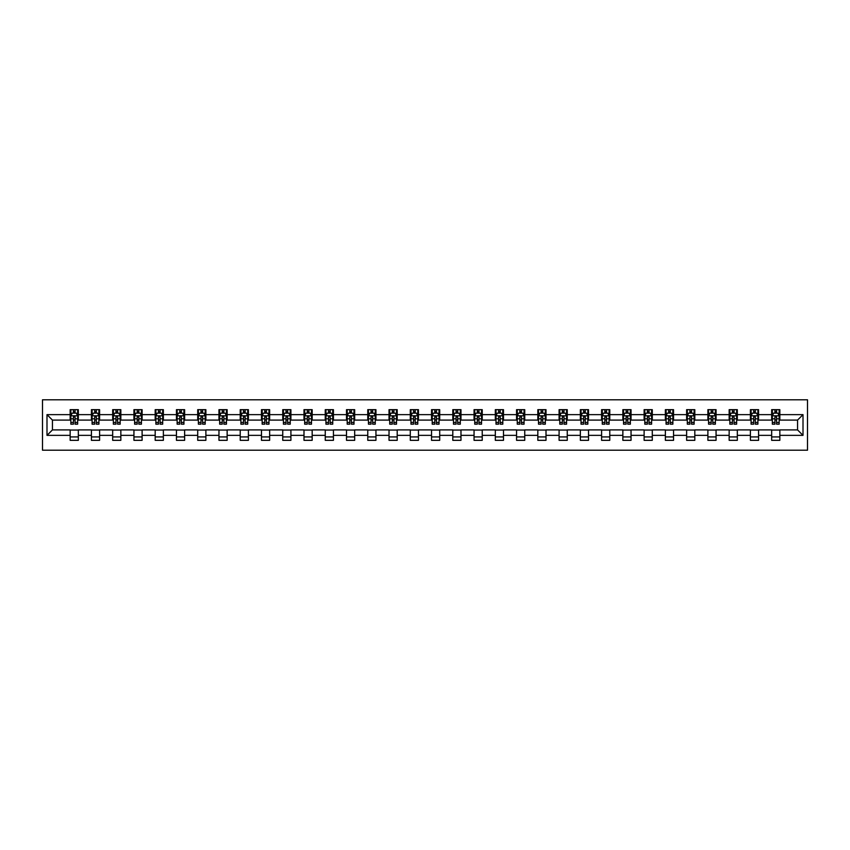 <?xml version="1.0" encoding="UTF-8"?>
<svg xmlns="http://www.w3.org/2000/svg" width="850" height="850" viewBox="0 0 850 850"><rect width="100%" height="100%" fill="white"/><g stroke="black" fill="none" stroke-linecap="round" stroke-linejoin="round"><path stroke-width="1.27" d="M42.5 450.213L807.5 450.213L807.5 399.787L42.5 399.787L42.5 450.213M779.843 414.641L779.843 409.668L771.662 409.668L771.662 414.641L758.582 414.641L758.582 409.668L750.401 409.668L750.401 414.641L737.322 414.641L737.322 409.668L729.151 409.668L729.151 414.641L716.061 414.641L716.061 409.668L707.891 409.668L707.891 414.641L694.811 414.641L694.811 409.668L686.63 409.668L686.63 414.641L673.551 414.641L673.551 409.668L665.369 409.668L665.369 414.641L652.29 414.641L652.29 409.668L644.119 409.668L644.119 414.641L631.04 414.641L631.04 409.668L622.859 409.668L622.859 414.641L609.779 414.641L609.779 409.668L601.598 409.668L601.598 414.641L588.519 414.641L588.519 409.668L580.348 409.668L580.348 414.641L567.258 414.641L567.258 409.668L559.088 409.668L559.088 414.641L546.008 414.641L546.008 409.668L537.827 409.668L537.827 414.641L524.747 414.641L524.747 409.668L516.566 409.668L516.566 414.641L503.487 414.641L503.487 409.668L495.316 409.668L495.316 414.641L482.237 414.641L482.237 409.668L474.056 409.668L474.056 414.641L460.976 414.641L460.976 409.668L452.795 409.668L452.795 414.641L439.716 414.641L439.716 409.668L431.545 409.668L431.545 414.641L418.455 414.641L418.455 409.668L410.284 409.668L410.284 414.641L397.205 414.641L397.205 409.668L389.024 409.668L389.024 414.641L375.944 414.641L375.944 409.668L367.763 409.668L367.763 414.641L354.684 414.641L354.684 409.668L346.513 409.668L346.513 414.641L333.434 414.641L333.434 409.668L325.252 409.668L325.252 414.641L312.173 414.641L312.173 409.668L303.992 409.668L303.992 414.641L290.913 414.641L290.913 409.668L282.742 409.668L282.742 414.641L269.652 414.641L269.652 409.668L261.481 409.668L261.481 414.641L248.402 414.641L248.402 409.668L240.221 409.668L240.221 414.641L227.141 414.641L227.141 409.668L218.96 409.668L218.96 414.641L205.881 414.641L205.881 409.668L197.71 409.668L197.71 414.641L184.631 414.641L184.631 409.668L176.449 409.668L176.449 414.641L163.37 414.641L163.37 409.668L155.189 409.668L155.189 414.641L142.109 414.641L142.109 409.668L133.939 409.668L133.939 414.641L120.849 414.641L120.849 409.668L112.678 409.668L112.678 414.641L99.599 414.641L99.599 409.668L91.418 409.668L91.418 414.641L78.338 414.641L78.338 409.668L70.157 409.668L70.157 414.641L46.994 414.641L46.994 435.359L52.445 429.909L70.157 429.909L70.157 440.332L78.338 440.332L78.338 429.909L91.418 429.909L91.418 440.332L99.599 440.332L99.599 429.909L112.678 429.909L112.678 440.332L120.849 440.332L120.849 429.909L133.939 429.909L133.939 440.332L142.109 440.332L142.109 429.909L155.189 429.909L155.189 440.332L163.37 440.332L163.37 429.909L176.449 429.909L176.449 440.332L184.631 440.332L184.631 429.909L197.71 429.909L197.71 440.332L205.881 440.332L205.881 429.909L218.96 429.909L218.96 440.332L227.141 440.332L227.141 429.909L240.221 429.909L240.221 440.332L248.402 440.332L248.402 429.909L261.481 429.909L261.481 440.332L269.652 440.332L269.652 429.909L282.742 429.909L282.742 440.332L290.913 440.332L290.913 429.909L303.992 429.909L303.992 440.332L312.173 440.332L312.173 429.909L325.252 429.909L325.252 440.332L333.434 440.332L333.434 429.909L346.513 429.909L346.513 440.332L354.684 440.332L354.684 429.909L367.763 429.909L367.763 440.332L375.944 440.332L375.944 429.909L389.024 429.909L389.024 440.332L397.205 440.332L397.205 429.909L410.284 429.909L410.284 440.332L418.455 440.332L418.455 429.909L431.545 429.909L431.545 440.332L439.716 440.332L439.716 429.909L452.795 429.909L452.795 440.332L460.976 440.332L460.976 429.909L474.056 429.909L474.056 440.332L482.237 440.332L482.237 429.909L495.316 429.909L495.316 440.332L503.487 440.332L503.487 429.909L516.566 429.909L516.566 440.332L524.747 440.332L524.747 429.909L537.827 429.909L537.827 440.332L546.008 440.332L546.008 429.909L559.088 429.909L559.088 440.332L567.258 440.332L567.258 429.909L580.348 429.909L580.348 440.332L588.519 440.332L588.519 429.909L601.598 429.909L601.598 440.332L609.779 440.332L609.779 429.909L622.859 429.909L622.859 440.332L631.04 440.332L631.04 429.909L644.119 429.909L644.119 440.332L652.29 440.332L652.29 429.909L665.369 429.909L665.369 440.332L673.551 440.332L673.551 429.909L686.63 429.909L686.63 440.332L694.811 440.332L694.811 429.909L707.891 429.909L707.891 440.332L716.061 440.332L716.061 429.909L729.151 429.909L729.151 440.332L737.322 440.332L737.322 429.909L750.401 429.909L750.401 440.332L758.582 440.332L758.582 429.909L771.662 429.909L771.662 440.332L779.843 440.332L779.843 429.909L797.555 429.909L797.555 420.091L779.843 420.091L779.843 414.641L803.006 414.641L803.006 435.359L779.843 435.359M771.662 435.359L758.582 435.359M750.401 435.359L737.322 435.359M729.151 435.359L716.061 435.359M707.891 435.359L694.811 435.359M686.63 435.359L673.551 435.359M665.369 435.359L652.29 435.359M644.119 435.359L631.04 435.359M622.859 435.359L609.779 435.359M601.598 435.359L588.519 435.359M580.348 435.359L567.258 435.359M559.088 435.359L546.008 435.359M537.827 435.359L524.747 435.359M516.566 435.359L503.487 435.359M495.316 435.359L482.237 435.359M474.056 435.359L460.976 435.359M452.795 435.359L439.716 435.359M431.545 435.359L418.455 435.359M410.284 435.359L397.205 435.359M389.024 435.359L375.944 435.359M367.763 435.359L354.684 435.359M346.513 435.359L333.434 435.359M325.252 435.359L312.173 435.359M303.992 435.359L290.913 435.359M282.742 435.359L269.652 435.359M261.481 435.359L248.402 435.359M240.221 435.359L227.141 435.359M218.96 435.359L205.881 435.359M197.71 435.359L184.631 435.359M176.449 435.359L163.37 435.359M155.189 435.359L142.109 435.359M133.939 435.359L120.849 435.359M112.678 435.359L99.599 435.359M91.418 435.359L78.338 435.359M70.157 435.359L46.994 435.359M771.662 414.641L771.662 420.091L758.582 420.091L758.582 414.641M750.401 414.641L750.401 420.091L737.322 420.091L737.322 414.641M729.151 414.641L729.151 420.091L716.061 420.091L716.061 414.641M707.891 414.641L707.891 420.091L694.811 420.091L694.811 414.641M686.63 414.641L686.63 420.091L673.551 420.091L673.551 414.641M665.369 414.641L665.369 420.091L652.29 420.091L652.29 414.641M644.119 414.641L644.119 420.091L631.04 420.091L631.04 414.641M622.859 414.641L622.859 420.091L609.779 420.091L609.779 414.641M601.598 414.641L601.598 420.091L588.519 420.091L588.519 414.641M580.348 414.641L580.348 420.091L567.258 420.091L567.258 414.641M559.088 414.641L559.088 420.091L546.008 420.091L546.008 414.641M537.827 414.641L537.827 420.091L524.747 420.091L524.747 414.641M516.566 414.641L516.566 420.091L503.487 420.091L503.487 414.641M495.316 414.641L495.316 420.091L482.237 420.091L482.237 414.641M474.056 414.641L474.056 420.091L460.976 420.091L460.976 414.641M452.795 414.641L452.795 420.091L439.716 420.091L439.716 414.641M431.545 414.641L431.545 420.091L418.455 420.091L418.455 414.641M410.284 414.641L410.284 420.091L397.205 420.091L397.205 414.641M389.024 414.641L389.024 420.091L375.944 420.091L375.944 414.641M367.763 414.641L367.763 420.091L354.684 420.091L354.684 414.641M346.513 414.641L346.513 420.091L333.434 420.091L333.434 414.641M325.252 414.641L325.252 420.091L312.173 420.091L312.173 414.641M303.992 414.641L303.992 420.091L290.913 420.091L290.913 414.641M282.742 414.641L282.742 420.091L269.652 420.091L269.652 414.641M261.481 414.641L261.481 420.091L248.402 420.091L248.402 414.641M240.221 414.641L240.221 420.091L227.141 420.091L227.141 414.641M218.96 414.641L218.96 420.091L205.881 420.091L205.881 414.641M197.71 414.641L197.71 420.091L184.631 420.091L184.631 414.641M176.449 414.641L176.449 420.091L163.37 420.091L163.37 414.641M155.189 414.641L155.189 420.091L142.109 420.091L142.109 414.641M133.939 414.641L133.939 420.091L120.849 420.091L120.849 414.641M112.678 414.641L112.678 420.091L99.599 420.091L99.599 414.641M91.418 414.641L91.418 420.091L78.338 420.091L78.338 414.641M70.157 414.641L70.157 420.091L52.445 420.091L46.994 414.641M52.445 420.091L52.445 429.909M803.006 435.359L797.555 429.909M797.555 420.091L803.006 414.641M70.157 413.079L70.848 413.079M73.429 413.079L75.066 413.079M77.658 413.079L78.338 413.079M70.157 419.953L70.848 419.953M73.429 419.953L75.066 419.953M77.658 419.953L78.338 419.953M70.157 430.047L78.338 430.047M70.157 436.921L78.338 436.921M91.418 430.047L99.599 430.047M91.418 436.921L99.599 436.921M91.418 413.079L92.098 413.079M94.69 413.079L96.326 413.079M98.919 413.079L99.599 413.079M91.418 419.953L92.098 419.953M94.69 419.953L96.326 419.953M98.919 419.953L99.599 419.953M112.678 430.047L120.849 430.047M112.678 436.921L120.849 436.921M112.678 413.079L113.358 413.079M115.951 413.079L117.587 413.079M120.169 413.079L120.849 413.079M112.678 419.953L113.358 419.953M115.951 419.953L117.587 419.953M120.169 419.953L120.849 419.953M133.939 430.047L142.109 430.047M133.939 436.921L142.109 436.921M133.939 413.079L134.619 413.079M137.201 413.079L138.837 413.079M141.429 413.079L142.109 413.079M133.939 419.953L134.619 419.953M137.201 419.953L138.837 419.953M141.429 419.953L142.109 419.953M155.189 430.047L163.37 430.047M155.189 436.921L163.37 436.921M155.189 413.079L155.869 413.079M158.461 413.079L160.097 413.079M162.69 413.079L163.37 413.079M155.189 419.953L155.869 419.953M158.461 419.953L160.097 419.953M162.69 419.953L163.37 419.953M176.449 430.047L184.631 430.047M176.449 436.921L184.631 436.921M176.449 413.079L177.129 413.079M179.722 413.079L181.358 413.079M183.94 413.079L184.631 413.079M176.449 419.953L177.129 419.953M179.722 419.953L181.358 419.953M183.94 419.953L184.631 419.953M197.71 430.047L205.881 430.047M197.71 436.921L205.881 436.921M197.71 413.079L198.39 413.079M200.982 413.079L202.608 413.079M205.201 413.079L205.881 413.079M197.71 419.953L198.39 419.953M200.982 419.953L202.608 419.953M205.201 419.953L205.881 419.953M218.96 430.047L227.141 430.047M218.96 436.921L227.141 436.921M218.96 413.079L219.651 413.079M222.232 413.079L223.869 413.079M226.461 413.079L227.141 413.079M218.96 419.953L219.651 419.953M222.232 419.953L223.869 419.953M226.461 419.953L227.141 419.953M240.221 430.047L248.402 430.047M240.221 436.921L248.402 436.921M240.221 413.079L240.901 413.079M243.493 413.079L245.129 413.079M247.722 413.079L248.402 413.079M240.221 419.953L240.901 419.953M243.493 419.953L245.129 419.953M247.722 419.953L248.402 419.953M261.481 430.047L269.652 430.047M261.481 436.921L269.652 436.921M261.481 413.079L262.161 413.079M264.754 413.079L266.39 413.079M268.972 413.079L269.652 413.079M261.481 419.953L262.161 419.953M264.754 419.953L266.39 419.953M268.972 419.953L269.652 419.953M282.742 430.047L290.913 430.047M282.742 436.921L290.913 436.921M282.742 413.079L283.422 413.079M286.004 413.079L287.64 413.079M290.233 413.079L290.913 413.079M282.742 419.953L283.422 419.953M286.004 419.953L287.64 419.953M290.233 419.953L290.913 419.953M303.992 430.047L312.173 430.047M303.992 436.921L312.173 436.921M303.992 413.079L304.672 413.079M307.264 413.079L308.901 413.079M311.493 413.079L312.173 413.079M303.992 419.953L304.672 419.953M307.264 419.953L308.901 419.953M311.493 419.953L312.173 419.953M325.252 430.047L333.434 430.047M325.252 436.921L333.434 436.921M325.252 413.079L325.933 413.079M328.525 413.079L330.161 413.079M332.743 413.079L333.434 413.079M325.252 419.953L325.933 419.953M328.525 419.953L330.161 419.953M332.743 419.953L333.434 419.953M346.513 430.047L354.684 430.047M346.513 436.921L354.684 436.921M346.513 413.079L347.193 413.079M349.786 413.079L351.411 413.079M354.004 413.079L354.684 413.079M346.513 419.953L347.193 419.953M349.786 419.953L351.411 419.953M354.004 419.953L354.684 419.953M367.763 430.047L375.944 430.047M367.763 436.921L375.944 436.921M367.763 413.079L368.454 413.079M371.036 413.079L372.672 413.079M375.264 413.079L375.944 413.079M367.763 419.953L368.454 419.953M371.036 419.953L372.672 419.953M375.264 419.953L375.944 419.953M389.024 430.047L397.205 430.047M389.024 436.921L397.205 436.921M389.024 413.079L389.704 413.079M392.296 413.079L393.933 413.079M396.525 413.079L397.205 413.079M389.024 419.953L389.704 419.953M392.296 419.953L393.933 419.953M396.525 419.953L397.205 419.953M410.284 430.047L418.455 430.047M410.284 436.921L418.455 436.921M410.284 413.079L410.964 413.079M413.557 413.079L415.193 413.079M417.775 413.079L418.455 413.079M410.284 419.953L410.964 419.953M413.557 419.953L415.193 419.953M417.775 419.953L418.455 419.953M431.545 430.047L439.716 430.047M431.545 436.921L439.716 436.921M431.545 413.079L432.225 413.079M434.807 413.079L436.443 413.079M439.036 413.079L439.716 413.079M431.545 419.953L432.225 419.953M434.807 419.953L436.443 419.953M439.036 419.953L439.716 419.953M452.795 430.047L460.976 430.047M452.795 436.921L460.976 436.921M452.795 413.079L453.475 413.079M456.067 413.079L457.704 413.079M460.296 413.079L460.976 413.079M452.795 419.953L453.475 419.953M456.067 419.953L457.704 419.953M460.296 419.953L460.976 419.953M474.056 430.047L482.237 430.047M474.056 436.921L482.237 436.921M474.056 413.079L474.736 413.079M477.328 413.079L478.964 413.079M481.546 413.079L482.237 413.079M474.056 419.953L474.736 419.953M477.328 419.953L478.964 419.953M481.546 419.953L482.237 419.953M495.316 430.047L503.487 430.047M495.316 436.921L503.487 436.921M495.316 413.079L495.996 413.079M498.589 413.079L500.214 413.079M502.807 413.079L503.487 413.079M495.316 419.953L495.996 419.953M498.589 419.953L500.214 419.953M502.807 419.953L503.487 419.953M516.566 430.047L524.747 430.047M516.566 436.921L524.747 436.921M516.566 413.079L517.257 413.079M519.839 413.079L521.475 413.079M524.067 413.079L524.747 413.079M516.566 419.953L517.257 419.953M519.839 419.953L521.475 419.953M524.067 419.953L524.747 419.953M537.827 430.047L546.008 430.047M537.827 436.921L546.008 436.921M537.827 413.079L538.507 413.079M541.099 413.079L542.736 413.079M545.328 413.079L546.008 413.079M537.827 419.953L538.507 419.953M541.099 419.953L542.736 419.953M545.328 419.953L546.008 419.953M559.088 430.047L567.258 430.047M559.088 436.921L567.258 436.921M559.088 413.079L559.768 413.079M562.36 413.079L563.996 413.079M566.578 413.079L567.258 413.079M559.088 419.953L559.768 419.953M562.36 419.953L563.996 419.953M566.578 419.953L567.258 419.953M580.348 430.047L588.519 430.047M580.348 436.921L588.519 436.921M580.348 413.079L581.028 413.079M583.61 413.079L585.246 413.079M587.839 413.079L588.519 413.079M580.348 419.953L581.028 419.953M583.61 419.953L585.246 419.953M587.839 419.953L588.519 419.953M601.598 430.047L609.779 430.047M601.598 436.921L609.779 436.921M601.598 413.079L602.278 413.079M604.871 413.079L606.507 413.079M609.099 413.079L609.779 413.079M601.598 419.953L602.278 419.953M604.871 419.953L606.507 419.953M609.099 419.953L609.779 419.953M622.859 430.047L631.04 430.047M622.859 436.921L631.04 436.921M622.859 413.079L623.539 413.079M626.131 413.079L627.768 413.079M630.349 413.079L631.04 413.079M622.859 419.953L623.539 419.953M626.131 419.953L627.768 419.953M630.349 419.953L631.04 419.953M644.119 430.047L652.29 430.047M644.119 436.921L652.29 436.921M644.119 413.079L644.799 413.079M647.392 413.079L649.018 413.079M651.61 413.079L652.29 413.079M644.119 419.953L644.799 419.953M647.392 419.953L649.018 419.953M651.61 419.953L652.29 419.953M665.369 430.047L673.551 430.047M665.369 436.921L673.551 436.921M665.369 413.079L666.06 413.079M668.642 413.079L670.278 413.079M672.871 413.079L673.551 413.079M665.369 419.953L666.06 419.953M668.642 419.953L670.278 419.953M672.871 419.953L673.551 419.953M686.63 430.047L694.811 430.047M686.63 436.921L694.811 436.921M686.63 413.079L687.31 413.079M689.903 413.079L691.539 413.079M694.131 413.079L694.811 413.079M686.63 419.953L687.31 419.953M689.903 419.953L691.539 419.953M694.131 419.953L694.811 419.953M707.891 430.047L716.061 430.047M707.891 436.921L716.061 436.921M707.891 413.079L708.571 413.079M711.163 413.079L712.799 413.079M715.381 413.079L716.061 413.079M707.891 419.953L708.571 419.953M711.163 419.953L712.799 419.953M715.381 419.953L716.061 419.953M729.151 430.047L737.322 430.047M729.151 436.921L737.322 436.921M729.151 413.079L729.831 413.079M732.413 413.079L734.049 413.079M736.642 413.079L737.322 413.079M729.151 419.953L729.831 419.953M732.413 419.953L734.049 419.953M736.642 419.953L737.322 419.953M750.401 430.047L758.582 430.047M750.401 436.921L758.582 436.921M750.401 413.079L751.081 413.079M753.674 413.079L755.31 413.079M757.903 413.079L758.582 413.079M750.401 419.953L751.081 419.953M753.674 419.953L755.31 419.953M757.903 419.953L758.582 419.953M771.662 430.047L779.843 430.047M771.662 436.921L779.843 436.921M771.662 413.079L772.342 413.079M774.934 413.079L776.571 413.079M779.153 413.079L779.843 413.079M771.662 419.953L772.342 419.953M774.934 419.953L776.571 419.953M779.153 419.953L779.843 419.953M75.066 411.442L73.429 411.442M77.658 422.471L75.066 422.471L75.066 424.182L77.658 424.182L77.658 415.873L76.298 413.142L72.207 413.142L70.848 415.873L70.848 424.182L73.429 424.182L73.429 422.471L70.848 422.471M70.848 415.873L70.848 409.668M77.658 415.873L77.658 409.668M73.429 413.142L73.429 409.668M75.066 409.668L75.066 413.142M75.066 422.471L75.066 416.893L73.429 416.893L73.429 422.471M96.326 411.442L94.69 411.442M98.919 422.471L96.326 422.471L96.326 424.182L98.919 424.182L98.919 415.873L97.548 413.142L93.468 413.142L92.098 415.873L92.098 424.182L94.69 424.182L94.69 422.471L92.098 422.471M92.098 415.873L92.098 409.668M98.919 415.873L98.919 409.668M94.69 413.142L94.69 409.668M96.326 409.668L96.326 413.142M96.326 422.471L96.326 416.893L94.69 416.893L94.69 422.471M117.587 411.442L115.951 411.442M120.169 422.471L117.587 422.471L117.587 424.182L120.169 424.182L120.169 415.873L118.809 413.142L114.718 413.142L113.358 415.873L113.358 424.182L115.951 424.182L115.951 422.471L113.358 422.471M113.358 415.873L113.358 409.668M120.169 415.873L120.169 409.668M115.951 413.142L115.951 409.668M117.587 409.668L117.587 413.142M117.587 422.471L117.587 416.893L115.951 416.893L115.951 422.471M138.837 411.442L137.201 411.442M141.429 422.471L138.837 422.471L138.837 424.182L141.429 424.182L141.429 415.873L140.069 413.142L135.979 413.142L134.619 415.873L134.619 424.182L137.201 424.182L137.201 422.471L134.619 422.471M134.619 415.873L134.619 409.668M141.429 415.873L141.429 409.668M137.201 413.142L137.201 409.668M138.837 409.668L138.837 413.142M138.837 422.471L138.837 416.893L137.201 416.893L137.201 422.471M160.097 411.442L158.461 411.442M162.69 422.471L160.097 422.471L160.097 424.182L162.69 424.182L162.69 415.873L161.319 413.142L157.239 413.142L155.869 415.873L155.869 424.182L158.461 424.182L158.461 422.471L155.869 422.471M155.869 415.873L155.869 409.668M162.69 415.873L162.69 409.668M158.461 413.142L158.461 409.668M160.097 409.668L160.097 413.142M160.097 422.471L160.097 416.893L158.461 416.893L158.461 422.471M181.358 411.442L179.722 411.442M183.94 422.471L181.358 422.471L181.358 424.182L183.94 424.182L183.94 415.873L182.58 413.142L178.489 413.142L177.129 415.873L177.129 424.182L179.722 424.182L179.722 422.471L177.129 422.471M177.129 415.873L177.129 409.668M183.94 415.873L183.94 409.668M179.722 413.142L179.722 409.668M181.358 409.668L181.358 413.142M181.358 422.471L181.358 416.893L179.722 416.893L179.722 422.471M202.608 411.442L200.982 411.442M205.201 422.471L202.608 422.471L202.608 424.182L205.201 424.182L205.201 415.873L203.841 413.142L199.75 413.142L198.39 415.873L198.39 424.182L200.982 424.182L200.982 422.471L198.39 422.471M198.39 415.873L198.39 409.668M205.201 415.873L205.201 409.668M200.982 413.142L200.982 409.668M202.608 409.668L202.608 413.142M202.608 422.471L202.608 416.893L200.982 416.893L200.982 422.471M223.869 411.442L222.232 411.442M226.461 422.471L223.869 422.471L223.869 424.182L226.461 424.182L226.461 415.873L225.101 413.142L221.011 413.142L219.651 415.873L219.651 424.182L222.232 424.182L222.232 422.471L219.651 422.471M219.651 415.873L219.651 409.668M226.461 415.873L226.461 409.668M222.232 413.142L222.232 409.668M223.869 409.668L223.869 413.142M223.869 422.471L223.869 416.893L222.232 416.893L222.232 422.471M245.129 411.442L243.493 411.442M247.722 422.471L245.129 422.471L245.129 424.182L247.722 424.182L247.722 415.873L246.351 413.142L242.271 413.142L240.901 415.873L240.901 424.182L243.493 424.182L243.493 422.471L240.901 422.471M240.901 415.873L240.901 409.668M247.722 415.873L247.722 409.668M243.493 413.142L243.493 409.668M245.129 409.668L245.129 413.142M245.129 422.471L245.129 416.893L243.493 416.893L243.493 422.471M266.39 411.442L264.754 411.442M268.972 422.471L266.39 422.471L266.39 424.182L268.972 424.182L268.972 415.873L267.612 413.142L263.521 413.142L262.161 415.873L262.161 424.182L264.754 424.182L264.754 422.471L262.161 422.471M262.161 415.873L262.161 409.668M268.972 415.873L268.972 409.668M264.754 413.142L264.754 409.668M266.39 409.668L266.39 413.142M266.39 422.471L266.39 416.893L264.754 416.893L264.754 422.471M287.64 411.442L286.004 411.442M290.233 422.471L287.64 422.471L287.64 424.182L290.233 424.182L290.233 415.873L288.873 413.142L284.782 413.142L283.422 415.873L283.422 424.182L286.004 424.182L286.004 422.471L283.422 422.471M283.422 415.873L283.422 409.668M290.233 415.873L290.233 409.668M286.004 413.142L286.004 409.668M287.64 409.668L287.64 413.142M287.64 422.471L287.64 416.893L286.004 416.893L286.004 422.471M308.901 411.442L307.264 411.442M311.493 422.471L308.901 422.471L308.901 424.182L311.493 424.182L311.493 415.873L310.123 413.142L306.043 413.142L304.672 415.873L304.672 424.182L307.264 424.182L307.264 422.471L304.672 422.471M304.672 415.873L304.672 409.668M311.493 415.873L311.493 409.668M307.264 413.142L307.264 409.668M308.901 409.668L308.901 413.142M308.901 422.471L308.901 416.893L307.264 416.893L307.264 422.471M330.161 411.442L328.525 411.442M332.743 422.471L330.161 422.471L330.161 424.182L332.743 424.182L332.743 415.873L331.383 413.142L327.293 413.142L325.933 415.873L325.933 424.182L328.525 424.182L328.525 422.471L325.933 422.471M325.933 415.873L325.933 409.668M332.743 415.873L332.743 409.668M328.525 413.142L328.525 409.668M330.161 409.668L330.161 413.142M330.161 422.471L330.161 416.893L328.525 416.893L328.525 422.471M351.411 411.442L349.786 411.442M354.004 422.471L351.411 422.471L351.411 424.182L354.004 424.182L354.004 415.873L352.644 413.142L348.553 413.142L347.193 415.873L347.193 424.182L349.786 424.182L349.786 422.471L347.193 422.471M347.193 415.873L347.193 409.668M354.004 415.873L354.004 409.668M349.786 413.142L349.786 409.668M351.411 409.668L351.411 413.142M351.411 422.471L351.411 416.893L349.786 416.893L349.786 422.471M372.672 411.442L371.036 411.442M375.264 422.471L372.672 422.471L372.672 424.182L375.264 424.182L375.264 415.873L373.904 413.142L369.814 413.142L368.454 415.873L368.454 424.182L371.036 424.182L371.036 422.471L368.454 422.471M368.454 415.873L368.454 409.668M375.264 415.873L375.264 409.668M371.036 413.142L371.036 409.668M372.672 409.668L372.672 413.142M372.672 422.471L372.672 416.893L371.036 416.893L371.036 422.471M393.933 411.442L392.296 411.442M396.525 422.471L393.933 422.471L393.933 424.182L396.525 424.182L396.525 415.873L395.154 413.142L391.074 413.142L389.704 415.873L389.704 424.182L392.296 424.182L392.296 422.471L389.704 422.471M389.704 415.873L389.704 409.668M396.525 415.873L396.525 409.668M392.296 413.142L392.296 409.668M393.933 409.668L393.933 413.142M393.933 422.471L393.933 416.893L392.296 416.893L392.296 422.471M415.193 411.442L413.557 411.442M417.775 422.471L415.193 422.471L415.193 424.182L417.775 424.182L417.775 415.873L416.415 413.142L412.324 413.142L410.964 415.873L410.964 424.182L413.557 424.182L413.557 422.471L410.964 422.471M410.964 415.873L410.964 409.668M417.775 415.873L417.775 409.668M413.557 413.142L413.557 409.668M415.193 409.668L415.193 413.142M415.193 422.471L415.193 416.893L413.557 416.893L413.557 422.471M436.443 411.442L434.807 411.442M439.036 422.471L436.443 422.471L436.443 424.182L439.036 424.182L439.036 415.873L437.676 413.142L433.585 413.142L432.225 415.873L432.225 424.182L434.807 424.182L434.807 422.471L432.225 422.471M432.225 415.873L432.225 409.668M439.036 415.873L439.036 409.668M434.807 413.142L434.807 409.668M436.443 409.668L436.443 413.142M436.443 422.471L436.443 416.893L434.807 416.893L434.807 422.471M457.704 411.442L456.067 411.442M460.296 422.471L457.704 422.471L457.704 424.182L460.296 424.182L460.296 415.873L458.926 413.142L454.846 413.142L453.475 415.873L453.475 424.182L456.067 424.182L456.067 422.471L453.475 422.471M453.475 415.873L453.475 409.668M460.296 415.873L460.296 409.668M456.067 413.142L456.067 409.668M457.704 409.668L457.704 413.142M457.704 422.471L457.704 416.893L456.067 416.893L456.067 422.471M478.964 411.442L477.328 411.442M481.546 422.471L478.964 422.471L478.964 424.182L481.546 424.182L481.546 415.873L480.186 413.142L476.096 413.142L474.736 415.873L474.736 424.182L477.328 424.182L477.328 422.471L474.736 422.471M474.736 415.873L474.736 409.668M481.546 415.873L481.546 409.668M477.328 413.142L477.328 409.668M478.964 409.668L478.964 413.142M478.964 422.471L478.964 416.893L477.328 416.893L477.328 422.471M500.214 411.442L498.589 411.442M502.807 422.471L500.214 422.471L500.214 424.182L502.807 424.182L502.807 415.873L501.447 413.142L497.356 413.142L495.996 415.873L495.996 424.182L498.589 424.182L498.589 422.471L495.996 422.471M495.996 415.873L495.996 409.668M502.807 415.873L502.807 409.668M498.589 413.142L498.589 409.668M500.214 409.668L500.214 413.142M500.214 422.471L500.214 416.893L498.589 416.893L498.589 422.471M521.475 411.442L519.839 411.442M524.067 422.471L521.475 422.471L521.475 424.182L524.067 424.182L524.067 415.873L522.707 413.142L518.617 413.142L517.257 415.873L517.257 424.182L519.839 424.182L519.839 422.471L517.257 422.471M517.257 415.873L517.257 409.668M524.067 415.873L524.067 409.668M519.839 413.142L519.839 409.668M521.475 409.668L521.475 413.142M521.475 422.471L521.475 416.893L519.839 416.893L519.839 422.471M542.736 411.442L541.099 411.442M545.328 422.471L542.736 422.471L542.736 424.182L545.328 424.182L545.328 415.873L543.957 413.142L539.878 413.142L538.507 415.873L538.507 424.182L541.099 424.182L541.099 422.471L538.507 422.471M538.507 415.873L538.507 409.668M545.328 415.873L545.328 409.668M541.099 413.142L541.099 409.668M542.736 409.668L542.736 413.142M542.736 422.471L542.736 416.893L541.099 416.893L541.099 422.471M563.996 411.442L562.36 411.442M566.578 422.471L563.996 422.471L563.996 424.182L566.578 424.182L566.578 415.873L565.218 413.142L561.128 413.142L559.768 415.873L559.768 424.182L562.36 424.182L562.36 422.471L559.768 422.471M559.768 415.873L559.768 409.668M566.578 415.873L566.578 409.668M562.36 413.142L562.36 409.668M563.996 409.668L563.996 413.142M563.996 422.471L563.996 416.893L562.36 416.893L562.36 422.471M585.246 411.442L583.61 411.442M587.839 422.471L585.246 422.471L585.246 424.182L587.839 424.182L587.839 415.873L586.479 413.142L582.388 413.142L581.028 415.873L581.028 424.182L583.61 424.182L583.61 422.471L581.028 422.471M581.028 415.873L581.028 409.668M587.839 415.873L587.839 409.668M583.61 413.142L583.61 409.668M585.246 409.668L585.246 413.142M585.246 422.471L585.246 416.893L583.61 416.893L583.61 422.471M606.507 411.442L604.871 411.442M609.099 422.471L606.507 422.471L606.507 424.182L609.099 424.182L609.099 415.873L607.729 413.142L603.649 413.142L602.278 415.873L602.278 424.182L604.871 424.182L604.871 422.471L602.278 422.471M602.278 415.873L602.278 409.668M609.099 415.873L609.099 409.668M604.871 413.142L604.871 409.668M606.507 409.668L606.507 413.142M606.507 422.471L606.507 416.893L604.871 416.893L604.871 422.471M627.768 411.442L626.131 411.442M630.349 422.471L627.768 422.471L627.768 424.182L630.349 424.182L630.349 415.873L628.989 413.142L624.899 413.142L623.539 415.873L623.539 424.182L626.131 424.182L626.131 422.471L623.539 422.471M623.539 415.873L623.539 409.668M630.349 415.873L630.349 409.668M626.131 413.142L626.131 409.668M627.768 409.668L627.768 413.142M627.768 422.471L627.768 416.893L626.131 416.893L626.131 422.471M649.018 411.442L647.392 411.442M651.61 422.471L649.018 422.471L649.018 424.182L651.61 424.182L651.61 415.873L650.25 413.142L646.159 413.142L644.799 415.873L644.799 424.182L647.392 424.182L647.392 422.471L644.799 422.471M644.799 415.873L644.799 409.668M651.61 415.873L651.61 409.668M647.392 413.142L647.392 409.668M649.018 409.668L649.018 413.142M649.018 422.471L649.018 416.893L647.392 416.893L647.392 422.471M670.278 411.442L668.642 411.442M672.871 422.471L670.278 422.471L670.278 424.182L672.871 424.182L672.871 415.873L671.511 413.142L667.42 413.142L666.06 415.873L666.06 424.182L668.642 424.182L668.642 422.471L666.06 422.471M666.06 415.873L666.06 409.668M672.871 415.873L672.871 409.668M668.642 413.142L668.642 409.668M670.278 409.668L670.278 413.142M670.278 422.471L670.278 416.893L668.642 416.893L668.642 422.471M691.539 411.442L689.903 411.442M694.131 422.471L691.539 422.471L691.539 424.182L694.131 424.182L694.131 415.873L692.761 413.142L688.681 413.142L687.31 415.873L687.31 424.182L689.903 424.182L689.903 422.471L687.31 422.471M687.31 415.873L687.31 409.668M694.131 415.873L694.131 409.668M689.903 413.142L689.903 409.668M691.539 409.668L691.539 413.142M691.539 422.471L691.539 416.893L689.903 416.893L689.903 422.471M712.799 411.442L711.163 411.442M715.381 422.471L712.799 422.471L712.799 424.182L715.381 424.182L715.381 415.873L714.021 413.142L709.931 413.142L708.571 415.873L708.571 424.182L711.163 424.182L711.163 422.471L708.571 422.471M708.571 415.873L708.571 409.668M715.381 415.873L715.381 409.668M711.163 413.142L711.163 409.668M712.799 409.668L712.799 413.142M712.799 422.471L712.799 416.893L711.163 416.893L711.163 422.471M734.049 411.442L732.413 411.442M736.642 422.471L734.049 422.471L734.049 424.182L736.642 424.182L736.642 415.873L735.282 413.142L731.191 413.142L729.831 415.873L729.831 424.182L732.413 424.182L732.413 422.471L729.831 422.471M729.831 415.873L729.831 409.668M736.642 415.873L736.642 409.668M732.413 413.142L732.413 409.668M734.049 409.668L734.049 413.142M734.049 422.471L734.049 416.893L732.413 416.893L732.413 422.471M755.31 411.442L753.674 411.442M757.903 422.471L755.31 422.471L755.31 424.182L757.903 424.182L757.903 415.873L756.532 413.142L752.452 413.142L751.081 415.873L751.081 424.182L753.674 424.182L753.674 422.471L751.081 422.471M751.081 415.873L751.081 409.668M757.903 415.873L757.903 409.668M753.674 413.142L753.674 409.668M755.31 409.668L755.31 413.142M755.31 422.471L755.31 416.893L753.674 416.893L753.674 422.471M776.571 411.442L774.934 411.442M779.153 422.471L776.571 422.471L776.571 424.182L779.153 424.182L779.153 415.873L777.793 413.142L773.702 413.142L772.342 415.873L772.342 424.182L774.934 424.182L774.934 422.471L772.342 422.471M772.342 415.873L772.342 409.668M779.153 415.873L779.153 409.668M774.934 413.142L774.934 409.668M776.571 409.668L776.571 413.142M776.571 422.471L776.571 416.893L774.934 416.893L774.934 422.471M77.626 415.799L70.879 415.799M70.848 413.312L72.123 413.312M76.373 413.312L77.658 413.312M73.429 418.816L70.848 418.816M77.658 418.816L75.066 418.816M75.066 412.314L73.429 412.314M98.876 415.799L92.14 415.799M92.098 413.312L93.383 413.312M97.633 413.312L98.919 413.312M94.69 418.816L92.098 418.816M98.919 418.816L96.326 418.816M96.326 412.314L94.69 412.314M120.137 415.799L113.39 415.799M113.358 413.312L114.644 413.312M118.894 413.312L120.169 413.312M115.951 418.816L113.358 418.816M120.169 418.816L117.587 418.816M117.587 412.314L115.951 412.314M141.398 415.799L134.651 415.799M134.619 413.312L135.894 413.312M140.144 413.312L141.429 413.312M137.201 418.816L134.619 418.816M141.429 418.816L138.837 418.816M138.837 412.314L137.201 412.314M162.658 415.799L155.911 415.799M155.869 413.312L157.154 413.312M161.404 413.312L162.69 413.312M158.461 418.816L155.869 418.816M162.69 418.816L160.097 418.816M160.097 412.314L158.461 412.314M183.908 415.799L177.161 415.799M177.129 413.312L178.415 413.312M182.665 413.312L183.94 413.312M179.722 418.816L177.129 418.816M183.94 418.816L181.358 418.816M181.358 412.314L179.722 412.314M205.169 415.799L198.422 415.799M198.39 413.312L199.665 413.312M203.926 413.312L205.201 413.312M200.982 418.816L198.39 418.816M205.201 418.816L202.608 418.816M202.608 412.314L200.982 412.314M226.429 415.799L219.683 415.799M219.651 413.312L220.926 413.312M225.176 413.312L226.461 413.312M222.232 418.816L219.651 418.816M226.461 418.816L223.869 418.816M223.869 412.314L222.232 412.314M247.679 415.799L240.943 415.799M240.901 413.312L242.186 413.312M246.436 413.312L247.722 413.312M243.493 418.816L240.901 418.816M247.722 418.816L245.129 418.816M245.129 412.314L243.493 412.314M268.94 415.799L262.193 415.799M262.161 413.312L263.447 413.312M267.697 413.312L268.972 413.312M264.754 418.816L262.161 418.816M268.972 418.816L266.39 418.816M266.39 412.314L264.754 412.314M290.201 415.799L283.454 415.799M283.422 413.312L284.697 413.312M288.947 413.312L290.233 413.312M286.004 418.816L283.422 418.816M290.233 418.816L287.64 418.816M287.64 412.314L286.004 412.314M311.461 415.799L304.714 415.799M304.672 413.312L305.957 413.312M310.207 413.312L311.493 413.312M307.264 418.816L304.672 418.816M311.493 418.816L308.901 418.816M308.901 412.314L307.264 412.314M332.711 415.799L325.964 415.799M325.933 413.312L327.218 413.312M331.468 413.312L332.743 413.312M328.525 418.816L325.933 418.816M332.743 418.816L330.161 418.816M330.161 412.314L328.525 412.314M353.972 415.799L347.225 415.799M347.193 413.312L348.468 413.312M352.729 413.312L354.004 413.312M349.786 418.816L347.193 418.816M354.004 418.816L351.411 418.816M351.411 412.314L349.786 412.314M375.233 415.799L368.486 415.799M368.454 413.312L369.729 413.312M373.979 413.312L375.264 413.312M371.036 418.816L368.454 418.816M375.264 418.816L372.672 418.816M372.672 412.314L371.036 412.314M396.483 415.799L389.746 415.799M389.704 413.312L390.989 413.312M395.239 413.312L396.525 413.312M392.296 418.816L389.704 418.816M396.525 418.816L393.933 418.816M393.933 412.314L392.296 412.314M417.743 415.799L410.996 415.799M410.964 413.312L412.25 413.312M416.5 413.312L417.775 413.312M413.557 418.816L410.964 418.816M417.775 418.816L415.193 418.816M415.193 412.314L413.557 412.314M439.004 415.799L432.257 415.799M432.225 413.312L433.5 413.312M437.75 413.312L439.036 413.312M434.807 418.816L432.225 418.816M439.036 418.816L436.443 418.816M436.443 412.314L434.807 412.314M460.254 415.799L453.517 415.799M453.475 413.312L454.761 413.312M459.011 413.312L460.296 413.312M456.067 418.816L453.475 418.816M460.296 418.816L457.704 418.816M457.704 412.314L456.067 412.314M481.514 415.799L474.767 415.799M474.736 413.312L476.021 413.312M480.271 413.312L481.546 413.312M477.328 418.816L474.736 418.816M481.546 418.816L478.964 418.816M478.964 412.314L477.328 412.314M502.775 415.799L496.028 415.799M495.996 413.312L497.271 413.312M501.532 413.312L502.807 413.312M498.589 418.816L495.996 418.816M502.807 418.816L500.214 418.816M500.214 412.314L498.589 412.314M524.036 415.799L517.289 415.799M517.257 413.312L518.532 413.312M522.782 413.312L524.067 413.312M519.839 418.816L517.257 418.816M524.067 418.816L521.475 418.816M521.475 412.314L519.839 412.314M545.286 415.799L538.539 415.799M538.507 413.312L539.793 413.312M544.043 413.312L545.328 413.312M541.099 418.816L538.507 418.816M545.328 418.816L542.736 418.816M542.736 412.314L541.099 412.314M566.546 415.799L559.799 415.799M559.768 413.312L561.053 413.312M565.303 413.312L566.578 413.312M562.36 418.816L559.768 418.816M566.578 418.816L563.996 418.816M563.996 412.314L562.36 412.314M587.807 415.799L581.06 415.799M581.028 413.312L582.303 413.312M586.553 413.312L587.839 413.312M583.61 418.816L581.028 418.816M587.839 418.816L585.246 418.816M585.246 412.314L583.61 412.314M609.057 415.799L602.321 415.799M602.278 413.312L603.564 413.312M607.814 413.312L609.099 413.312M604.871 418.816L602.278 418.816M609.099 418.816L606.507 418.816M606.507 412.314L604.871 412.314M630.317 415.799L623.571 415.799M623.539 413.312L624.824 413.312M629.074 413.312L630.349 413.312M626.131 418.816L623.539 418.816M630.349 418.816L627.768 418.816M627.768 412.314L626.131 412.314M651.578 415.799L644.831 415.799M644.799 413.312L646.074 413.312M650.335 413.312L651.61 413.312M647.392 418.816L644.799 418.816M651.61 418.816L649.018 418.816M649.018 412.314L647.392 412.314M672.839 415.799L666.092 415.799M666.06 413.312L667.335 413.312M671.585 413.312L672.871 413.312M668.642 418.816L666.06 418.816M672.871 418.816L670.278 418.816M670.278 412.314L668.642 412.314M694.089 415.799L687.342 415.799M687.31 413.312L688.596 413.312M692.846 413.312L694.131 413.312M689.903 418.816L687.31 418.816M694.131 418.816L691.539 418.816M691.539 412.314L689.903 412.314M715.349 415.799L708.602 415.799M708.571 413.312L709.856 413.312M714.106 413.312L715.381 413.312M711.163 418.816L708.571 418.816M715.381 418.816L712.799 418.816M712.799 412.314L711.163 412.314M736.61 415.799L729.863 415.799M729.831 413.312L731.106 413.312M735.356 413.312L736.642 413.312M732.413 418.816L729.831 418.816M736.642 418.816L734.049 418.816M734.049 412.314L732.413 412.314M757.86 415.799L751.124 415.799M751.081 413.312L752.367 413.312M756.617 413.312L757.903 413.312M753.674 418.816L751.081 418.816M757.903 418.816L755.31 418.816M755.31 412.314L753.674 412.314M779.121 415.799L772.374 415.799M772.342 413.312L773.628 413.312M777.878 413.312L779.153 413.312M774.934 418.816L772.342 418.816M779.153 418.816L776.571 418.816M776.571 412.314L774.934 412.314"/></g></svg>
